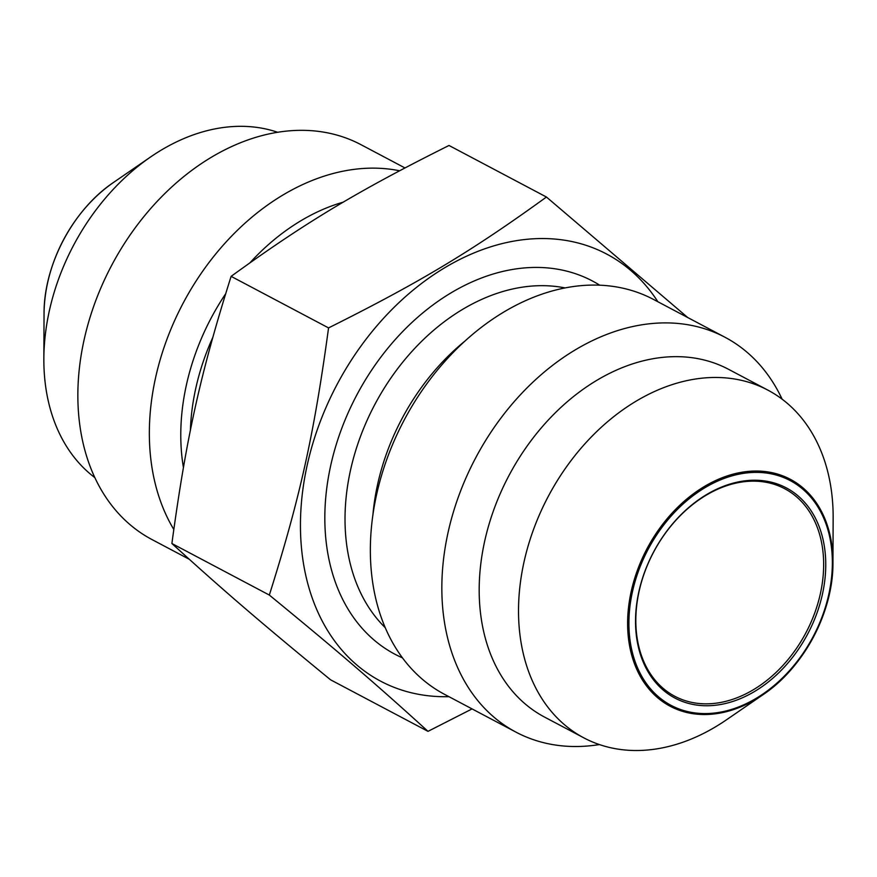 <?xml version="1.0" encoding="UTF-8"?>
<svg xmlns="http://www.w3.org/2000/svg" width="877" height="877" viewBox="0 0 877 877"><rect width="100%" height="100%" fill="white"/><g stroke="black" fill="none" stroke-linecap="round" stroke-linejoin="round"><path stroke-width="1.32" d="M754.428 481.155A117.43 86.176 117.9 0 0 644.99 571.355A117.43 86.176 117.9 0 0 674.83 696.294A117.43 86.176 117.9 0 0 705.064 703.836A117.43 86.176 117.9 0 0 814.492 613.637A117.43 86.176 117.9 0 0 784.663 488.697A117.43 86.176 117.9 0 0 754.428 481.155M705.645 705.744A118.932 87.283 -62.1 0 1 663.681 535.452A118.932 87.283 -62.1 0 1 822.615 537.733A118.932 87.283 -62.1 0 1 705.645 705.744M657.871 301.743A241.624 177.318 117.9 0 0 338.796 381.254A241.624 177.318 117.9 0 0 442.896 696.7A241.624 177.318 117.9 0 0 448.936 696.667M782.12 399.178A223.394 163.933 117.9 0 0 724.961 337.239L653.475 299.419A223.394 163.933 117.9 0 0 404.1 420.215A223.394 163.933 117.9 0 0 444.54 694.343L516.027 732.163A223.394 163.933 117.9 0 0 573.536 746.502A223.394 163.933 117.9 0 0 599.397 744.562M634.488 750.504A196.722 144.365 117.9 0 0 726.299 719.929L763.22 694.562A128.393 94.223 117.9 0 0 832.953 562.749A128.393 94.223 117.9 0 0 739.717 472.637A128.393 94.223 117.9 0 0 629.258 601.951A128.393 94.223 117.9 0 0 703.299 714.525A128.393 94.223 117.9 0 0 763.22 694.562C803.924 667.353 833.369 611.697 832.953 562.749L833.15 517.956A196.722 144.365 117.9 0 0 767.835 390.101A196.722 144.365 117.9 0 0 548.235 496.47A196.722 144.365 117.9 0 0 583.841 737.864A196.722 144.365 117.9 0 0 634.488 750.504M767.835 390.101L728.502 369.283A196.722 144.365 117.9 0 0 508.901 475.663A196.722 144.365 117.9 0 0 544.518 717.057L583.841 737.864M724.961 337.239A223.394 163.933 117.9 0 0 475.586 458.035A223.394 163.933 117.9 0 0 516.027 732.163M472.078 708.901L427.998 731.352C375.509 683.567 338.182 651.512 269.338 595.066C300.164 497.237 314.098 434.389 328.557 327.91C420.061 282.197 471.322 251.403 546.448 197.029L687.743 317.551M546.448 197.029L449.002 145.472C357.509 191.186 306.248 221.98 231.111 276.354C200.285 374.183 186.352 437.02 171.892 543.51C224.369 591.295 261.697 623.35 330.552 679.796L427.998 731.352M173.778 529.423A223.394 163.933 -62.1 0 1 194.508 283.523A223.394 163.933 -62.1 0 1 399.539 170.763M94.88 477.647A196.722 144.365 -62.1 0 1 43.85 358.868A196.722 144.365 -62.1 0 1 150.701 156.895A196.722 144.365 -62.1 0 1 277.603 132.263M189.257 559.274L152.039 539.585A223.394 163.933 -62.1 0 1 111.598 265.468A223.394 163.933 -62.1 0 1 360.973 144.672L404.922 167.924M269.338 595.066L171.892 543.51M328.557 327.91L231.111 276.354M599.693 285.178A211.138 154.944 117.9 0 0 356.72 395.154A211.138 154.944 117.9 0 0 402.51 657.882M385.277 627.713A196.722 144.365 -62.1 0 1 374.731 404.681A196.722 144.365 -62.1 0 1 565.051 287.919M464.985 341.032A196.722 144.365 117.9 0 0 372.889 515.095M703.913 713.571A127.198 93.346 -62.1 0 1 659.022 531.451A127.198 93.346 -62.1 0 1 829.006 533.896A127.198 93.346 -62.1 0 1 703.913 713.571M190.386 430.486A196.722 144.365 -62.1 0 1 212.705 337.656M343.378 202.116A200.943 147.468 117.9 0 0 250.022 262.727M225.575 293.905A200.943 147.468 117.9 0 0 183.414 467.474M113.78 182.263C73.087 209.46 43.631 265.117 44.047 314.076A128.393 94.223 -62.1 0 1 113.78 182.263L150.701 156.895M44.047 314.076L43.85 358.868"/></g></svg>
